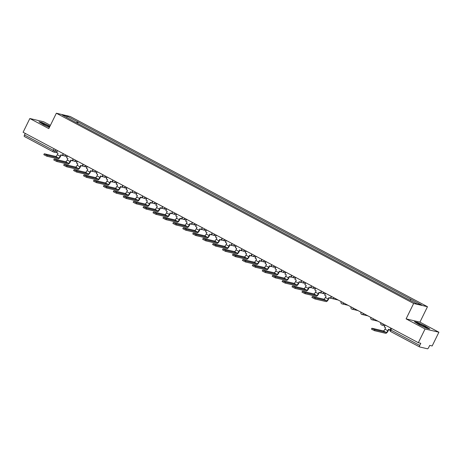 <?xml version="1.0" encoding="UTF-8"?>
<svg xmlns="http://www.w3.org/2000/svg" width="462" height="462" viewBox="0 0 462 462"><rect width="100%" height="100%" fill="white"/><g stroke="black" fill="none" stroke-linecap="round" stroke-linejoin="round"><path stroke-width="0.69" d="M50.398 125.358L43.665 121.772L29.834 118.52L23.1 132.265L418.335 342.712L425.069 328.967L438.9 332.224L419.935 322.124L427.477 306.722L70.178 116.47L56.347 113.219L413.646 303.47L406.098 318.872L425.069 328.967M438.9 332.224L432.166 345.969L429.718 345.391L428.667 347.534A1.542 0.554 118 0 1 427.437 348.781L419.612 346.939A1.542 0.554 118 0 1 419.56 346.922L390.731 331.572A1.542 0.554 -62 0 1 390.904 330.076L419.733 345.432A1.542 0.554 118 0 0 419.56 346.922M29.834 118.52L48.799 128.621L56.347 113.219M53.118 151.796L24.376 136.492A1.542 0.554 -62 0 1 24.33 136.475A1.542 0.554 -62 0 1 24.498 134.979L53.332 150.335L57.069 151.588M25.266 133.42L24.498 134.979M419.733 345.432L420.784 343.289L418.335 342.712M410.031 300.179L410.92 299.272L421.615 304.966L416.967 303.869L405.624 298.025L72.251 120.518L62.208 114.974L66.857 116.066L77.552 121.76L76.536 122.794M410.92 299.272L77.552 121.76M427.477 306.722L413.646 303.47M419.935 322.124L406.098 318.872M414.437 321.708L419.034 324.619L426.721 328.251L429.804 328.973L425.202 326.068L417.521 322.436L414.437 321.708M49.942 126.282L42.013 122.494L38.929 121.766L43.532 124.676L49.376 127.437M77.512 123.319L78.199 121.916M66.892 117.469L66.857 116.066M385.192 325.069L384.263 326.969L385.66 327.714L384.933 329.198A2.085 0.745 -62 0 1 383.275 330.89L371.898 328.239L374.89 329.77L374.451 330.665L371.46 329.14L371.898 328.239M389.928 329.983L388.525 329.239L387.797 330.723A2.085 0.745 -62 0 1 386.14 332.415L374.89 329.77M374.451 330.665L385.695 333.31A3.09 1.103 118 0 0 388.155 330.809L388.842 329.406M426.53 327.598A5.018 0.439 26.1 0 0 421.546 324.751A5.018 0.439 26.1 0 0 417.567 323.36L417.567 323.36A5.018 0.439 26.1 0 0 421.864 325.877A5.018 0.439 26.1 0 0 426.472 327.725A5.018 0.439 26.1 0 0 426.53 327.598M414.968 322.043L417.596 322.661L425.04 326.184L429.25 328.846M49.723 126.732A5.018 0.439 26.1 0 0 44.583 124.145A5.018 0.439 26.1 0 0 42.065 123.418L42.065 123.418A5.018 0.439 26.1 0 0 44.872 125.179A5.018 0.439 26.1 0 0 49.44 127.316M39.461 122.101L42.088 122.719L49.861 126.449M325.623 293.347L324.688 295.247L326.091 295.992L325.363 297.482A2.085 0.745 -62 0 1 323.7 299.168L312.456 296.523L315.321 298.048L314.882 298.949L311.885 297.418L312.329 296.523M331.035 296.875L330.353 298.267L328.956 297.522L328.228 299.006A2.085 0.745 -62 0 1 326.565 300.693L315.321 298.048M330.353 298.267L330.711 298.348L331.092 297.58M314.882 298.949L326.126 301.594A3.09 1.103 118 0 0 328.586 299.087L329.273 297.69M315.69 288.063L314.761 289.963L316.164 290.708L315.436 292.192A2.085 0.745 -62 0 1 313.773 293.884L302.396 291.233L305.394 292.764L304.949 293.659L301.957 292.134L302.396 291.233M321.107 291.591L320.426 292.977L319.023 292.232L318.301 293.716A2.085 0.745 -62 0 1 316.637 295.409L305.394 292.764M320.426 292.977L320.784 293.064L321.159 292.296M304.949 293.659L316.199 296.304A3.09 1.103 118 0 0 318.659 293.803L319.346 292.4M305.763 282.773L304.833 284.679L306.231 285.424L305.503 286.908A2.085 0.745 -62 0 1 303.846 288.594L292.596 285.949L295.461 287.474L295.022 288.375L292.03 286.844L292.469 285.949M311.174 286.307L310.499 287.693L309.095 286.948L308.368 288.432A2.085 0.745 -62 0 1 306.71 290.119L295.461 287.474M310.499 287.693L310.857 287.774L311.232 287.006M295.022 288.375L306.271 291.02A3.09 1.103 118 0 0 308.732 288.513L309.413 287.116M295.836 277.489L294.906 279.389L296.304 280.134L295.576 281.618A2.085 0.745 -62 0 1 293.919 283.31L282.542 280.659L285.533 282.19L285.094 283.085L282.103 281.56L282.542 280.659M301.247 281.017L300.566 282.403L299.168 281.658L298.44 283.142A2.085 0.745 -62 0 1 296.783 284.835L285.533 282.19M300.566 282.403L300.929 282.49L301.305 281.722M285.094 283.085L296.338 285.73A3.09 1.103 118 0 0 298.798 283.229L299.486 281.832M285.909 272.199L284.973 274.105L286.376 274.85L285.649 276.334A2.085 0.745 -62 0 1 283.986 278.02L272.742 275.375L275.606 276.9L275.167 277.801L272.176 276.27L272.615 275.375M291.32 275.733L290.638 277.119L289.241 276.374L288.513 277.858A2.085 0.745 -62 0 1 286.85 279.545L275.606 276.9M290.638 277.119L291.002 277.206L291.378 276.432M275.167 277.801L286.411 280.446A3.09 1.103 118 0 0 288.871 277.945L289.558 276.542M275.981 266.915L275.046 268.815L276.449 269.56L275.722 271.044A2.085 0.745 -62 0 1 274.058 272.736L262.814 270.091L265.679 271.616L265.234 272.511L262.243 270.986L262.682 270.091M281.393 270.443L280.711 271.829L279.314 271.084L278.586 272.574A2.085 0.745 -62 0 1 276.923 274.261L265.679 271.616M280.711 271.829L281.069 271.916L281.45 271.148M265.234 272.511L276.484 275.156A3.09 1.103 118 0 0 278.944 272.655L279.631 271.258M266.048 261.625L265.119 263.531L266.516 264.276L265.789 265.76A2.085 0.745 -62 0 1 264.131 267.446L252.881 264.801L255.746 266.331L255.307 267.227L252.316 265.702L252.754 264.801M271.46 265.159L270.784 266.545L269.381 265.8L268.653 267.284A2.085 0.745 -62 0 1 266.996 268.976L255.746 266.331M270.784 266.545L271.142 266.632L271.517 265.858M255.307 267.227L266.557 269.872A3.09 1.103 118 0 0 269.017 267.371L269.698 265.968M256.121 256.341L255.191 258.241L256.589 258.986L255.861 260.476A2.085 0.745 -62 0 1 254.204 262.162L242.954 259.517L245.819 261.042L245.38 261.942L242.388 260.412L242.827 259.517M261.532 259.869L260.857 261.261L259.453 260.516L258.726 262A2.085 0.745 -62 0 1 257.068 263.687L245.819 261.042M260.857 261.261L261.215 261.342L261.59 260.574M245.38 261.942L256.624 264.587A3.09 1.103 118 0 0 259.084 262.081L259.771 260.683M246.194 251.057L245.258 252.957L246.662 253.702L245.934 255.186A2.085 0.745 -62 0 1 244.271 256.878L232.9 254.227L235.891 255.757L235.453 256.653L232.461 255.128L232.9 254.227M251.605 254.585L250.924 255.971L249.526 255.226L248.799 256.71A2.085 0.745 -62 0 1 247.135 258.402L235.891 255.757M250.924 255.971L251.288 256.058L251.663 255.29M235.453 256.653L246.696 259.298A3.09 1.103 118 0 0 249.157 256.797L249.844 255.394M236.267 245.767L235.331 247.667L236.735 248.417L236.007 249.902A2.085 0.745 -62 0 1 234.344 251.588L223.1 248.943L225.964 250.468L225.525 251.368L222.528 249.838L222.973 248.943M241.678 249.301L240.997 250.687L239.599 249.942L238.871 251.426A2.085 0.745 -62 0 1 237.208 253.112L225.964 250.468M240.997 250.687L241.355 250.768L241.736 250M225.525 251.368L236.769 254.013A3.09 1.103 118 0 0 239.229 251.507L239.917 250.109M226.334 240.483L225.404 242.383L226.802 243.127L226.074 244.612A2.085 0.745 -62 0 1 224.417 246.304L213.04 243.653L216.031 245.183L215.592 246.079L212.601 244.554L213.04 243.653M231.745 244.011L231.069 245.397L229.666 244.652L228.938 246.136A2.085 0.745 -62 0 1 227.281 247.828L216.031 245.183M231.069 245.397L231.427 245.484L231.803 244.716M215.592 246.079L226.842 248.723A3.09 1.103 118 0 0 229.302 246.223L229.984 244.825M216.407 235.193L215.477 237.098L216.874 237.843L216.147 239.328A2.085 0.745 -62 0 1 214.489 241.014L203.24 238.369L206.104 239.893L205.665 240.794L202.674 239.264L203.113 238.369M221.818 238.727L221.142 240.113L219.739 239.368L219.011 240.852A2.085 0.745 -62 0 1 217.354 242.538L206.104 239.893M221.142 240.113L221.5 240.2L221.875 239.426M205.665 240.794L216.909 243.439A3.09 1.103 118 0 0 219.369 240.939L220.056 239.535M206.479 229.909L205.55 231.808L206.947 232.553L206.219 234.038A2.085 0.745 -62 0 1 204.556 235.73L193.312 233.085L196.177 234.609L195.738 235.505L192.746 233.98L193.185 233.085M211.891 233.437L211.209 234.823L209.812 234.078L209.084 235.562A2.085 0.745 -62 0 1 207.421 237.254L196.177 234.609M211.209 234.823L211.573 234.91L211.948 234.142M195.738 235.505L206.982 238.149A3.09 1.103 118 0 0 209.442 235.649L210.129 234.251M196.552 224.619L195.617 226.524L197.02 227.269L196.292 228.754A2.085 0.745 -62 0 1 194.629 230.44L183.385 227.795L186.25 229.319L185.811 230.22L182.813 228.696L183.258 227.795M201.963 228.153L201.282 229.539L199.884 228.794L199.157 230.278A2.085 0.745 -62 0 1 197.493 231.97L186.25 229.319M201.282 229.539L201.64 229.626L202.021 228.852M185.811 230.22L197.055 232.865A3.09 1.103 118 0 0 199.515 230.365L200.202 228.961M186.619 219.335L185.689 221.234L187.093 221.979L186.365 223.469A2.085 0.745 -62 0 1 184.702 225.156L173.458 222.511L176.322 224.035L175.878 224.936L172.886 223.406L173.325 222.511M192.036 222.863L191.355 224.255L189.951 223.504L189.229 224.994A2.085 0.745 -62 0 1 187.566 226.68L176.322 224.035M191.355 224.255L191.713 224.336L192.088 223.568M175.878 224.936L187.127 227.581A3.09 1.103 118 0 0 189.587 225.075L190.275 223.677M176.692 214.05L175.762 215.95L177.16 216.695L176.432 218.18A2.085 0.745 -62 0 1 174.775 219.872L163.398 217.221L166.389 218.751L165.95 219.646L162.959 218.122L163.398 217.221M182.103 217.579L181.427 218.965L180.024 218.22L179.296 219.704A2.085 0.745 -62 0 1 177.639 221.396L166.389 218.751M181.427 218.965L181.785 219.052L182.161 218.283M165.95 219.646L177.2 222.291A3.09 1.103 118 0 0 179.66 219.791L180.342 218.387M166.765 208.76L165.835 210.66L167.232 211.411L166.505 212.895A2.085 0.745 -62 0 1 164.847 214.582L153.598 211.937L156.462 213.461L156.023 214.362L153.032 212.832L153.471 211.937M172.176 212.295L171.494 213.681L170.097 212.936L169.369 214.42A2.085 0.745 -62 0 1 167.706 216.106L156.462 213.461M171.494 213.681L171.858 213.762L172.234 212.994M156.023 214.362L167.267 217.007A3.09 1.103 118 0 0 169.727 214.501L170.414 213.103M156.837 203.476L155.902 205.376L157.305 206.121L156.578 207.605A2.085 0.745 -62 0 1 154.914 209.298L143.543 206.647L146.535 208.177L146.096 209.072L143.105 207.548L143.543 206.647M162.249 207.005L161.567 208.391L160.17 207.646L159.442 209.13A2.085 0.745 -62 0 1 157.779 210.822L146.535 208.177M161.567 208.391L161.931 208.477L162.306 207.709M146.096 209.072L157.34 211.717A3.09 1.103 118 0 0 159.8 209.217L160.487 207.819M146.91 198.186L145.975 200.092L147.378 200.837L146.65 202.321A2.085 0.745 -62 0 1 144.987 204.008L133.743 201.363L136.608 202.887L136.163 203.788L133.172 202.258L133.61 201.363M152.321 201.721L151.64 203.107L150.242 202.362L149.515 203.846A2.085 0.745 -62 0 1 147.852 205.532L136.608 202.887M151.64 203.107L151.998 203.193L152.379 202.42M136.163 203.788L147.413 206.433A3.09 1.103 118 0 0 149.873 203.933L150.56 202.529M136.977 192.902L136.047 194.802L137.445 195.547L136.717 197.031A2.085 0.745 -62 0 1 135.06 198.724L123.81 196.079L126.675 197.603L126.236 198.498L123.244 196.974L123.683 196.079M142.388 196.431L141.713 197.817L140.309 197.072L139.582 198.556A2.085 0.745 -62 0 1 137.924 200.248L126.675 197.603M141.713 197.817L142.071 197.903L142.446 197.135M126.236 198.498L137.485 201.143A3.09 1.103 118 0 0 139.946 198.643L140.627 197.245M127.05 187.612L126.12 189.518L127.518 190.263L126.79 191.747A2.085 0.745 -62 0 1 125.133 193.434L113.883 190.789L116.747 192.313L116.309 193.214L113.317 191.69L113.756 190.789M132.461 191.147L131.785 192.533L130.382 191.788L129.655 193.272A2.085 0.745 -62 0 1 127.997 194.964L116.747 192.313M131.785 192.533L132.144 192.619L132.519 191.845M116.309 193.214L127.552 195.859A3.09 1.103 118 0 0 130.013 193.359L130.7 191.955M117.123 182.328L116.187 184.228L117.591 184.973L116.863 186.463A2.085 0.745 -62 0 1 115.2 188.15L103.956 185.505L106.82 187.029L106.381 187.93L103.39 186.4L103.829 185.505M122.534 185.857L121.853 187.249L120.455 186.498L119.727 187.988A2.085 0.745 -62 0 1 118.064 189.674L106.82 187.029M121.853 187.249L122.216 187.329L122.592 186.561M106.381 187.93L117.625 190.575A3.09 1.103 118 0 0 120.085 188.069L120.773 186.671M107.196 177.038L106.26 178.944L107.663 179.689L106.936 181.173A2.085 0.745 -62 0 1 105.272 182.865L93.901 180.215L96.893 181.745L96.448 182.64L93.457 181.116L93.901 180.215M112.607 180.573L111.925 181.959L110.528 181.214L109.8 182.698A2.085 0.745 -62 0 1 108.137 184.39L96.893 181.745M111.925 181.959L112.283 182.045L112.664 181.277M96.448 182.64L107.698 185.285A3.09 1.103 118 0 0 110.158 182.785L110.845 181.381M97.263 171.754L96.333 173.654L97.73 174.405L97.003 175.889A2.085 0.745 -62 0 1 95.345 177.575L84.096 174.931L86.96 176.455L86.521 177.356L83.53 175.826L83.969 174.931M102.674 175.289L101.998 176.675L100.595 175.93L99.867 177.414A2.085 0.745 -62 0 1 98.21 179.1L86.96 176.455M101.998 176.675L102.356 176.755L102.731 175.987M86.521 177.356L97.771 180.001A3.09 1.103 118 0 0 100.231 177.495L100.912 176.097M87.335 166.47L86.406 168.37L87.803 169.115L87.075 170.599A2.085 0.745 -62 0 1 85.418 172.291L74.041 169.641L77.033 171.171L76.594 172.066L73.602 170.542L74.041 169.641M92.746 169.999L92.071 171.385L90.668 170.64L89.94 172.124A2.085 0.745 -62 0 1 88.282 173.816L77.033 171.171M92.071 171.385L92.429 171.471L92.804 170.703M76.594 172.066L87.838 174.711A3.09 1.103 118 0 0 90.298 172.21L90.985 170.813M77.408 161.18L76.478 163.086L77.876 163.831L77.148 165.315A2.085 0.745 -62 0 1 75.485 167.001L64.241 164.357L67.106 165.881L66.667 166.782L63.675 165.252L64.114 164.357M82.819 164.715L82.138 166.101L80.74 165.356L80.013 166.84A2.085 0.745 -62 0 1 78.349 168.526L67.106 165.881M82.138 166.101L82.502 166.187L82.877 165.413M66.667 166.782L77.911 169.427A3.09 1.103 118 0 0 80.371 166.926L81.058 165.523M67.481 155.896L66.545 157.796L67.949 158.541L67.221 160.025A2.085 0.745 -62 0 1 65.558 161.717L54.314 159.072L57.178 160.597L56.739 161.492L53.742 159.968L54.187 159.072M72.892 159.425L72.211 160.811L70.813 160.066L70.085 161.55A2.085 0.745 -62 0 1 68.422 163.242L57.178 160.597M72.211 160.811L72.569 160.897L72.95 160.129M56.739 161.492L67.983 164.137A3.09 1.103 118 0 0 70.443 161.636L71.131 160.239M57.548 150.606L56.618 152.512L58.021 153.257L57.294 154.741A2.085 0.745 -62 0 1 55.631 156.427L44.387 153.782L47.245 155.307L46.806 156.208L43.815 154.683L44.254 153.782M62.965 154.141L62.283 155.527L60.88 154.782L60.152 156.266A2.085 0.745 -62 0 1 58.495 157.958L47.245 155.307M62.283 155.527L62.641 155.613L63.017 154.839M46.806 156.208L58.056 158.853A3.09 1.103 118 0 0 60.516 156.352L61.203 154.949M63.219 153.69L65.985 155.099M65.789 154.995L65.76 155.047A1.542 1.438 103.2 0 1 63.814 155.752M73.146 158.98L75.912 160.383M75.716 160.279L75.693 160.331A1.542 1.438 103.2 0 1 73.741 161.036M83.073 164.264L85.84 165.673M85.643 165.569L85.62 165.621A1.542 1.438 103.2 0 1 83.668 166.326M93.001 169.548L95.767 170.957M95.57 170.853L95.547 170.905A1.542 1.438 103.2 0 1 93.595 171.61M102.928 174.838L105.7 176.247M105.503 176.143L105.475 176.195A1.542 1.438 103.2 0 1 103.528 176.894M112.861 180.122L115.627 181.531M115.431 181.427L115.408 181.479A1.542 1.438 103.2 0 1 113.456 182.184M122.788 185.412L125.554 186.815M125.358 186.712L125.335 186.763A1.542 1.438 103.2 0 1 123.383 187.468M132.715 190.696L135.482 192.105M135.285 192.001L135.262 192.053A1.542 1.438 103.2 0 1 133.31 192.758M142.643 195.986L145.409 197.389M145.218 197.286L145.189 197.338A1.542 1.438 103.2 0 1 143.243 198.042M152.576 201.27L155.342 202.679M155.145 202.575L155.117 202.627A1.542 1.438 103.2 0 1 153.17 203.332M162.503 206.554L165.269 207.964M165.073 207.86L165.05 207.912A1.542 1.438 103.2 0 1 163.098 208.616M172.43 211.844L175.196 213.253M175 213.149L174.977 213.201A1.542 1.438 103.2 0 1 173.025 213.9M182.357 217.128L185.123 218.538M184.933 218.434L184.904 218.486A1.542 1.438 103.2 0 1 182.958 219.19M192.29 222.418L195.056 223.822M194.86 223.718L194.831 223.77A1.542 1.438 103.2 0 1 192.885 224.474M202.217 227.702L204.984 229.112M204.787 229.008L204.764 229.06A1.542 1.438 103.2 0 1 202.812 229.764M212.145 232.992L214.911 234.396M214.715 234.292L214.691 234.344A1.542 1.438 103.2 0 1 212.739 235.048M222.072 238.277L224.838 239.686M224.648 239.582L224.619 239.634A1.542 1.438 103.2 0 1 222.672 240.338M232.005 243.561L234.771 244.97M234.575 244.866L234.546 244.918A1.542 1.438 103.2 0 1 232.6 245.622M241.932 248.851L244.698 250.26M244.502 250.156L244.479 250.208A1.542 1.438 103.2 0 1 242.527 250.906M251.859 254.135L254.626 255.544M254.429 255.44L254.406 255.492A1.542 1.438 103.2 0 1 252.454 256.196M261.787 259.425L264.553 260.828M264.356 260.724L264.333 260.776A1.542 1.438 103.2 0 1 262.381 261.48M271.714 264.709L274.48 266.118M274.289 266.014L274.261 266.066A1.542 1.438 103.2 0 1 272.314 266.77M281.647 269.999L284.413 271.402M284.217 271.298L284.194 271.35A1.542 1.438 103.2 0 1 282.242 272.054M291.574 275.283L294.34 276.692M294.144 276.588L294.121 276.64A1.542 1.438 103.2 0 1 292.169 277.344M301.501 280.567L304.267 281.976M304.071 281.872L304.048 281.924A1.542 1.438 103.2 0 1 302.096 282.628M311.428 285.857L314.195 287.266M314.004 287.162L313.975 287.214A1.542 1.438 103.2 0 1 312.029 287.913M321.361 291.141L324.128 292.55M323.931 292.446L323.902 292.498A1.542 1.438 103.2 0 1 321.956 293.203M331.289 296.431L334.055 297.834M333.859 297.73L333.835 297.782A1.542 1.438 103.2 0 1 331.883 298.487M341.216 301.715L343.982 303.124M343.786 303.02L343.763 303.072A1.542 1.438 103.2 0 1 341.811 303.777M351.143 307.005L353.909 308.408M353.719 308.304L353.69 308.356A1.542 1.438 103.2 0 1 351.744 309.061M361.076 312.289L363.842 313.698M363.646 313.594L363.617 313.646A1.542 1.438 103.2 0 1 361.671 314.351M371.003 317.573L373.77 318.982M373.573 318.878L373.55 318.93A1.542 1.438 103.2 0 1 371.598 319.635M380.931 322.863L383.697 324.272M383.5 324.168L383.477 324.22A1.542 1.438 103.2 0 1 381.525 324.919M55.862 149.705L55.157 151.143A1.542 1.438 -76.8 0 1 53.205 151.842A1.542 0.554 -62 0 1 53.159 151.825A1.542 0.554 -62 0 1 53.332 150.335L54.094 148.77M419.519 346.893L390.777 331.589A1.542 0.554 -62 0 1 390.731 331.572A1.542 1.542 0 0 1 390.067 329.527L390.904 330.076L391.666 328.517M390.182 329.533L390.794 328.049M387.797 330.723L384.933 329.198M386.14 332.415L383.275 330.89M328.228 299.006L325.363 297.482M326.565 300.693L323.7 299.168M318.301 293.716L315.436 292.192M316.637 295.409L313.773 293.884M308.368 288.432L305.503 286.908M306.71 290.119L303.846 288.594M298.44 283.142L295.576 281.618M296.783 284.835L293.919 283.31M288.513 277.858L285.649 276.334M286.85 279.545L283.986 278.02M278.586 272.574L275.722 271.044M276.923 274.261L274.058 272.736M268.653 267.284L265.789 265.76M266.996 268.976L264.131 267.446M258.726 262L255.861 260.476M257.068 263.687L254.204 262.162M248.799 256.71L245.934 255.186M247.135 258.402L244.271 256.878M238.871 251.426L236.007 249.902M237.208 253.112L234.344 251.588M228.938 246.136L226.074 244.612M227.281 247.828L224.417 246.304M219.011 240.852L216.147 239.328M217.354 242.538L214.489 241.014M209.084 235.562L206.219 234.038M207.421 237.254L204.556 235.73M199.157 230.278L196.292 228.754M197.493 231.97L194.629 230.44M189.229 224.994L186.365 223.469M187.566 226.68L184.702 225.156M179.296 219.704L176.432 218.18M177.639 221.396L174.775 219.872M169.369 214.42L166.505 212.895M167.706 216.106L164.847 214.582M159.442 209.13L156.578 207.605M157.779 210.822L154.914 209.298M149.515 203.846L146.65 202.321M147.852 205.532L144.987 204.008M139.582 198.556L136.717 197.031M137.924 200.248L135.06 198.724M129.655 193.272L126.79 191.747M127.997 194.964L125.133 193.434M119.727 187.988L116.863 186.463M118.064 189.674L115.2 188.15M109.8 182.698L106.936 181.173M108.137 184.39L105.272 182.865M99.867 177.414L97.003 175.889M98.21 179.1L95.345 177.575M89.94 172.124L87.075 170.599M88.282 173.816L85.418 172.291M80.013 166.84L77.148 165.315M78.349 168.526L75.485 167.001M70.085 161.55L67.221 160.025M68.422 163.242L65.558 161.717M60.152 156.266L57.294 154.741M58.495 157.958L55.631 156.427M380.867 322.765L380.815 322.863A1.542 1.542 0 0 0 381.849 325.046L384.858 325.75M370.934 317.475L370.888 317.573A1.542 1.542 0 0 0 371.922 319.756L377.829 321.148M361.007 312.191L360.961 312.289A1.542 1.542 0 0 0 361.994 314.472L367.902 315.858M351.08 306.901L351.033 306.999A1.542 1.542 0 0 0 352.067 309.182L357.975 310.574M341.152 301.617L341.1 301.715A1.542 1.542 0 0 0 342.134 303.898L348.048 305.29M331.225 296.327L331.173 296.425A1.542 1.542 0 0 0 332.207 298.608L338.115 300M321.292 291.043L321.246 291.141A1.542 1.542 0 0 0 322.28 293.324L325.288 294.028M311.365 285.759L311.319 285.857A1.542 1.542 0 0 0 312.352 288.04L315.355 288.744M301.438 280.469L301.386 280.567A1.542 1.542 0 0 0 302.419 282.75L305.428 283.46M291.51 275.185L291.458 275.283A1.542 1.542 0 0 0 292.492 277.466L295.501 278.17M281.577 269.895L281.531 269.993A1.542 1.542 0 0 0 282.565 272.176L285.574 272.886M271.65 264.611L271.604 264.709A1.542 1.542 0 0 0 272.638 266.892L275.641 267.596M261.723 259.321L261.677 259.419A1.542 1.542 0 0 0 262.705 261.602L265.714 262.312M251.796 254.036L251.744 254.135A1.542 1.542 0 0 0 252.778 256.318L255.786 257.022M241.863 248.747L241.817 248.851A1.542 1.542 0 0 0 242.85 251.033L245.859 251.738M231.936 243.462L231.889 243.561A1.542 1.542 0 0 0 232.923 245.744L235.932 246.454M222.008 238.178L221.962 238.277A1.542 1.542 0 0 0 222.99 240.459L225.999 241.164M212.081 232.888L212.029 232.987A1.542 1.542 0 0 0 213.063 235.17L216.072 235.88M202.148 227.604L202.102 227.702A1.542 1.542 0 0 0 203.136 229.885L206.144 230.59M192.221 222.314L192.175 222.413A1.542 1.542 0 0 0 193.208 224.596L196.217 225.306M182.294 217.03L182.247 217.128A1.542 1.542 0 0 0 183.281 219.311L186.284 220.016M172.366 211.74L172.314 211.844A1.542 1.542 0 0 0 173.348 214.022L176.357 214.732M162.439 206.456L162.387 206.554A1.542 1.542 0 0 0 163.421 208.737L166.43 209.448M152.506 201.172L152.46 201.27A1.542 1.542 0 0 0 153.494 203.453L156.502 204.158M142.579 195.882L142.533 195.98A1.542 1.542 0 0 0 143.566 198.163L146.57 198.874M132.652 190.598L132.6 190.696A1.542 1.542 0 0 0 133.633 192.879L136.642 193.584M122.725 185.308L122.673 185.406A1.542 1.542 0 0 0 123.706 187.589L126.715 188.3M112.792 180.024L112.745 180.122A1.542 1.542 0 0 0 113.779 182.305L116.788 183.01M102.864 174.734L102.818 174.838A1.542 1.542 0 0 0 103.852 177.015L106.861 177.726M92.937 169.45L92.891 169.548A1.542 1.542 0 0 0 93.919 171.731L96.928 172.442M83.01 164.166L82.958 164.264A1.542 1.542 0 0 0 83.992 166.447L87 167.152M73.077 158.876L73.031 158.974A1.542 1.542 0 0 0 74.064 161.157L77.073 161.867M63.15 153.592L63.103 153.69A1.542 1.542 0 0 0 64.137 155.873L67.146 156.578M57.23 152.835L53.528 151.969A1.542 1.542 0 0 1 53.159 151.825L24.33 136.475"/></g></svg>
